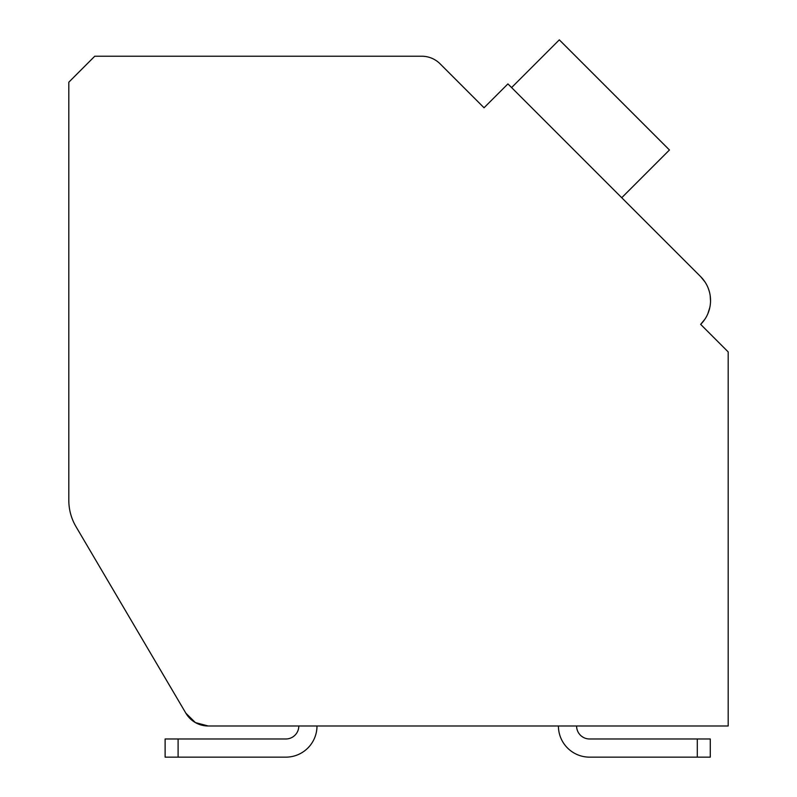 <?xml version="1.0" encoding="UTF-8"?>
<svg xmlns="http://www.w3.org/2000/svg" width="797" height="797" viewBox="0 0 797 797"><rect width="100%" height="100%" fill="white"/><g stroke="black" fill="none" stroke-linecap="round" stroke-linejoin="round"><path stroke-width="1.2" d="M68.811 500.297L68.811 453.075L68.811 500.297A51.925 51.925 0 0 0 75.994 526.648L185.88 713.215A25.962 25.962 0 0 0 208.256 725.997L728.189 725.997L728.189 351.915L700.663 324.379A33.753 33.753 0 0 0 700.663 276.649L507.918 83.904L484.048 107.764L440.113 63.83A25.962 25.962 0 0 0 421.762 56.228L94.763 56.228L68.811 82.191L68.811 500.297M496.9 94.923L484.048 107.764L441.827 65.553M700.663 276.649L705.026 282.018L700.663 276.649L705.026 282.018L700.663 276.649L625.396 201.392M708.184 288.125L709.171 291.005L708.184 288.125M710.177 295.557L710.535 301.097M709.818 307.463L707.925 313.53L709.818 307.463M704.847 319.278L700.663 324.379L704.847 319.278M706.162 329.878L700.663 324.379M621.73 197.716L669.45 149.985L559.315 39.85L511.584 87.58M208.256 725.997L298.815 725.997L208.256 725.997L298.815 725.997L208.256 725.997L195.375 722.58L185.88 713.215L156.72 663.692M185.88 713.215L75.994 526.648M728.189 725.997L576.59 725.997L728.189 725.997M558.418 725.997L316.987 725.997L558.418 725.997A31.153 31.153 0 0 0 589.571 757.15L697.295 757.15L589.571 757.15M589.571 738.978A12.981 12.981 0 0 1 576.59 725.997A12.981 12.981 0 0 0 589.571 738.978A12.981 12.981 0 0 1 576.59 725.997A12.981 12.981 0 0 0 589.571 738.978L710.276 738.978L710.276 757.15L710.276 738.978L710.276 757.15L697.295 757.15L697.295 738.978M285.834 738.978A12.981 12.981 0 0 0 298.815 725.997A12.981 12.981 0 0 1 285.834 738.978A12.981 12.981 0 0 0 298.815 725.997A12.981 12.981 0 0 1 285.834 738.978L165.118 738.978L165.118 757.15L178.1 757.15L178.1 738.978M316.987 725.997A31.153 31.153 0 0 1 285.834 757.15L178.1 757.15"/></g></svg>
